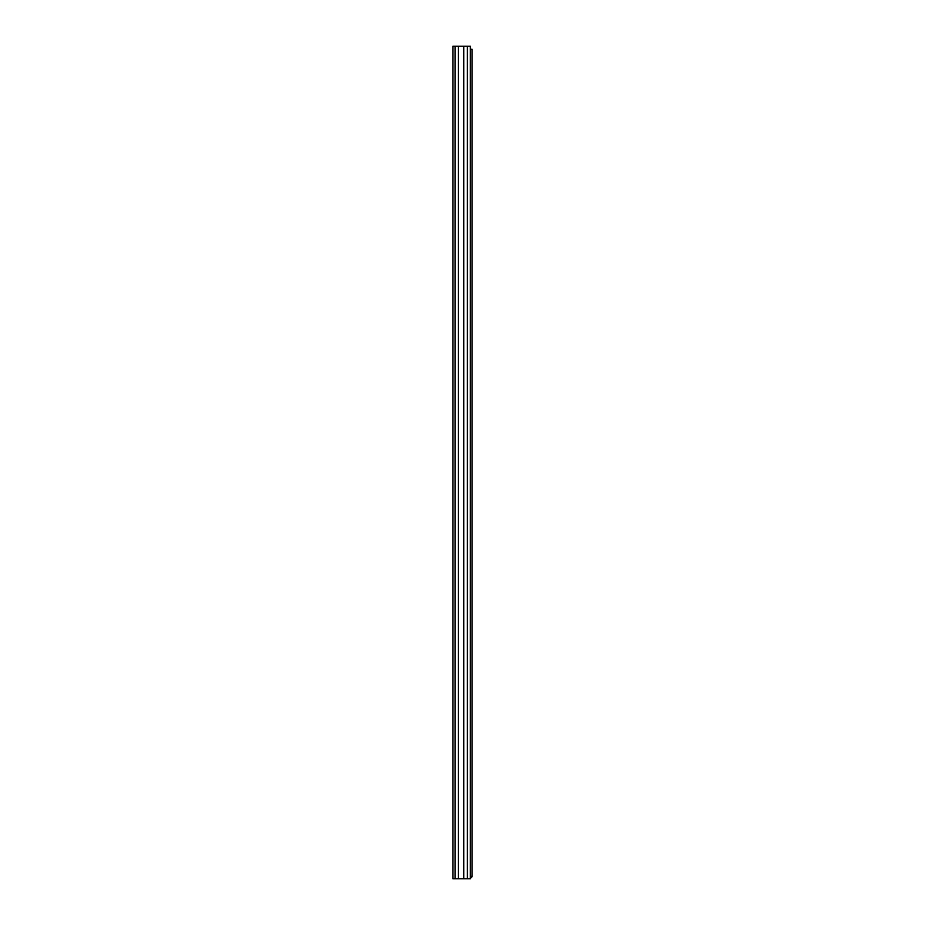 <?xml version="1.0" encoding="UTF-8"?>
<svg xmlns="http://www.w3.org/2000/svg" width="925" height="925" viewBox="0 0 925 925"><rect width="100%" height="100%" fill="white"/><g stroke="black" fill="none" stroke-linecap="round" stroke-linejoin="round"><path stroke-width="1.39" d="M467.379 46.25L452.892 46.25L452.892 878.75L470.351 878.75L470.351 46.25L467.379 46.25L467.379 878.75M452.892 53.199L452.892 54.795M452.892 62.807L452.892 63.929M470.351 49.279L472.108 49.279L472.108 876.692L470.351 876.692M470.351 876.333L472.108 876.333M470.05 878.75L472.108 876.692M470.351 869.142L470.351 846.363M463.714 46.25L463.714 878.75M463.795 46.25L463.795 878.75M458.407 46.25L458.407 878.75M458.326 46.25L458.326 878.75M455.123 46.25L455.123 878.75"/></g></svg>
